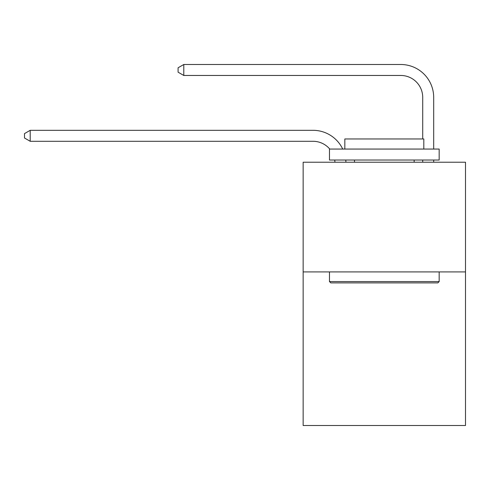 <?xml version="1.0" encoding="UTF-8"?>
<svg xmlns="http://www.w3.org/2000/svg" width="490" height="490" viewBox="0 0 490 490"><rect width="100%" height="100%" fill="white"/><g stroke="black" fill="none" stroke-linecap="round" stroke-linejoin="round"><path stroke-width="0.73" d="M465.5 271.919L465.5 425.504L303.145 425.504L303.145 162.221L465.5 162.221L465.5 271.919L303.145 271.919M334.933 162.221A21.94 21.94 0 0 0 334.719 160.028A21.94 21.94 178.8 0 1 334.933 162.221M313.012 141.285A21.94 21.94 178.8 0 1 329.764 149.058A21.94 21.94 0 0 0 313.012 141.285L30.202 141.285L24.5 137.996L24.5 133.611L30.202 130.316L313.012 130.316A32.91 32.91 -1.2 0 1 342.718 149.058M422.717 138.964L422.717 97.406A21.94 21.94 0 0 0 400.777 75.466L183.787 75.466L178.084 72.177L178.084 67.785L183.787 64.496L400.777 64.496A32.91 32.91 1.2 0 1 433.687 97.406L433.687 149.058M330.787 282.889L329.47 281.572L439.169 281.572L437.858 282.889L330.787 282.889M439.169 149.058L439.169 160.028L329.47 160.028L329.47 149.058L439.169 149.058M344.831 149.058L344.831 138.964L423.813 138.964L423.813 149.058M439.169 271.919L439.169 281.572M329.47 271.919L329.47 281.572M414.16 160.028L414.16 162.221M354.484 160.028L354.484 162.221M422.717 97.406A21.94 21.94 -178.8 0 0 400.777 75.466A21.94 21.94 -178.8 0 1 422.717 97.406A21.94 21.94 -178.8 0 0 400.777 75.466A21.94 21.94 -178.8 0 1 422.717 97.406A21.94 21.94 -178.8 0 0 400.777 75.466A21.94 21.94 -178.8 0 1 422.717 97.406A21.94 21.94 -178.8 0 0 400.777 75.466A21.94 21.94 -178.8 0 1 422.717 97.406A21.94 21.94 -178.8 0 0 400.777 75.466A21.94 21.94 -178.8 0 1 422.717 97.406A21.94 21.94 -178.8 0 0 400.777 75.466A21.94 21.94 -178.8 0 1 422.717 97.406A21.94 21.94 -178.8 0 0 400.777 75.466A21.94 21.94 -178.8 0 1 422.717 97.406A21.94 21.94 -178.8 0 0 400.777 75.466A21.94 21.94 -178.8 0 1 422.717 97.406A21.94 21.94 -178.8 0 0 400.777 75.466A21.94 21.94 -178.8 0 1 422.717 97.406A21.94 21.94 -178.8 0 0 400.777 75.466A21.94 21.94 -178.8 0 1 422.717 97.406A21.94 21.94 -178.8 0 0 400.777 75.466A21.94 21.94 -178.8 0 1 422.717 97.406A21.94 21.94 -178.8 0 0 400.777 75.466A21.94 21.94 -178.8 0 1 422.717 97.406A21.94 21.94 -178.8 0 0 400.777 75.466A21.94 21.94 -178.8 0 1 422.717 97.406A21.94 21.94 -178.8 0 0 400.777 75.466M30.202 141.285L30.202 130.316L313.012 130.316M345.769 160.028A32.91 32.91 -1.2 0 1 345.909 162.221M433.687 160.028L433.687 162.221M422.717 162.221L422.717 160.028M183.787 64.496L183.787 75.466"/></g></svg>
